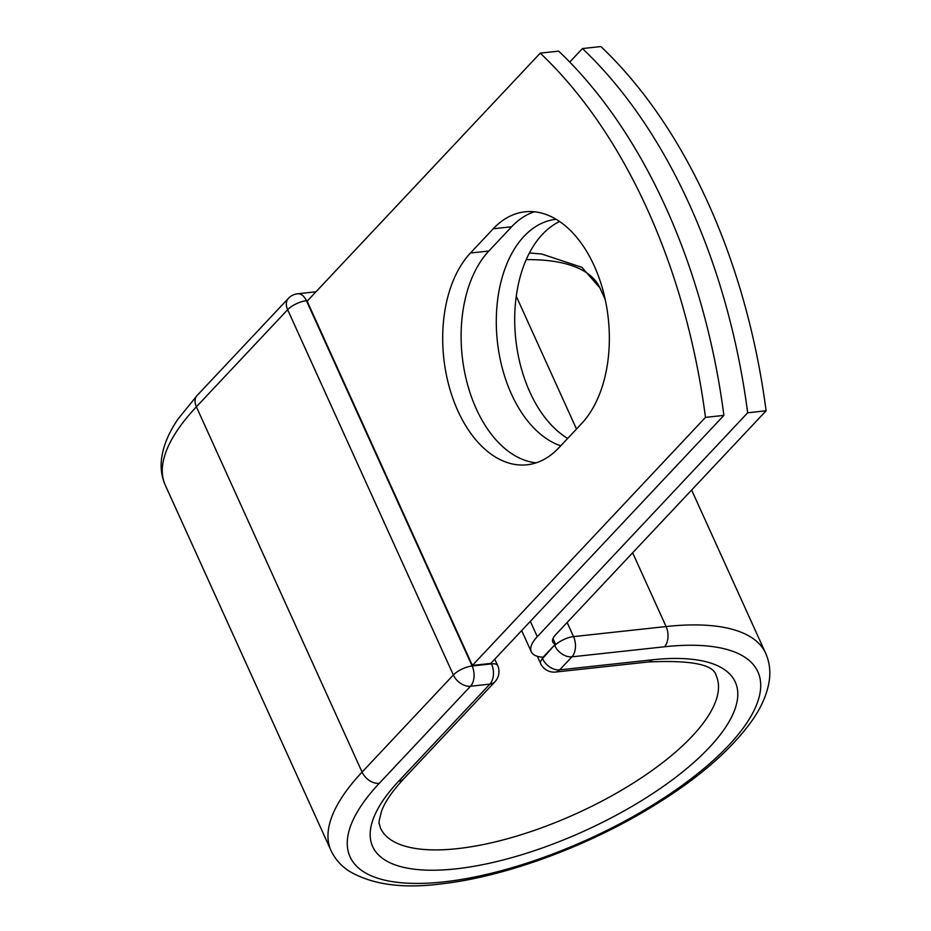 <?xml version="1.0" encoding="UTF-8"?>
<svg xmlns="http://www.w3.org/2000/svg" width="931" height="931" viewBox="0 0 931 931"><rect width="100%" height="100%" fill="white"/><g stroke="black" fill="none" stroke-linecap="round" stroke-linejoin="round"><path stroke-width="1.4" d="M594.187 265.777A115.025 71.268 -96.2 0 0 525.003 211.814A115.025 71.268 -96.2 0 0 493.244 228.758L470.434 253.023A115.025 71.268 -96.2 0 0 448.87 385.527A115.025 71.268 -96.2 0 0 527.062 464.79A115.025 71.268 -96.2 0 0 558.809 447.846L581.619 423.582A115.025 71.268 -96.2 0 0 594.187 265.777M534.313 211.791A115.025 71.268 -96.2 0 0 511.654 226.757L488.856 251.021A115.025 71.268 -96.2 0 0 465.523 376.345A115.025 71.268 -96.2 0 0 536.163 462.823M567.666 438.431A115.025 71.268 83.8 0 1 529.879 392.114A115.025 71.268 83.8 0 1 559.612 221.52M560.741 445.798A115.025 71.268 83.8 0 1 511.456 394.116A115.025 71.268 83.8 0 1 555.795 219.367A115.025 71.268 83.8 0 1 556.179 219.32M569.737 62.074L582.445 48.552A491.58 304.565 -96.2 0 1 747.674 412.794L537.28 636.676A46.015 16.921 155.6 0 0 531.287 651.781A46.015 16.921 155.6 0 0 543.134 657.193L554.527 645.078A14.745 5.423 -24.4 0 1 555.47 644.147L552.956 638.608M582.445 48.552L600.867 46.55A491.58 304.565 83.8 0 1 766.097 410.792L555.691 634.674A22.414 8.251 155.6 0 0 552.77 642.029A22.414 8.251 155.6 0 0 555.47 644.147M747.674 412.794L766.097 410.792M542.284 657.146L542.575 657.786L543.134 657.193M723.899 415.377L490.788 663.419L472.378 665.421L307.149 301.179L540.248 53.137L558.67 51.135A491.58 304.565 83.8 0 1 723.899 415.377L705.477 417.379A491.58 304.565 83.8 0 0 540.248 53.137M472.378 665.421L705.477 417.379M511.654 226.757L493.244 228.758M530.321 621.349L537.28 636.676M541.819 657.1L542.505 658.636L554.527 645.078M652.224 659.811A199.094 73.235 155.6 0 1 709.341 747.453A199.094 73.235 155.6 0 1 455.736 868.879A199.094 73.235 155.6 0 1 398.631 781.237A14.745 10.229 -136.8 0 0 403.705 778.84L494.978 681.725A14.745 10.229 -136.8 0 1 489.892 684.122L470.516 686.228A14.745 10.229 -136.8 0 1 453.35 674.987L362.078 772.102L196.383 406.812A238.662 87.793 155.6 0 0 165.276 485.167L330.971 850.445A238.662 87.793 155.6 0 1 362.078 772.102A14.745 10.229 -136.8 0 0 379.254 783.343A223.917 82.37 155.6 0 0 443.493 881.913A223.917 82.37 155.6 0 0 728.717 745.347A223.917 82.37 155.6 0 0 664.478 646.777A14.745 9.135 -96.2 0 0 666.084 626.54L573.543 636.606A14.745 9.135 83.8 0 1 571.937 656.832L559.682 669.866A14.745 9.135 83.8 0 1 555.609 672.042L648.151 661.988A14.745 9.135 -96.2 0 0 652.224 659.811L559.682 669.866A14.745 10.229 43.2 0 1 542.505 658.636A14.745 5.423 -24.4 0 0 540.585 663.477A14.745 14.745 0 0 0 555.609 672.042M664.478 646.777L571.937 656.832A14.745 10.229 43.2 0 1 554.76 645.602A14.745 5.423 -24.4 0 1 573.543 636.606L567.142 622.49M330.971 850.445C334.869 858.789 340.793 865.609 348.776 870.916C371.783 884.648 402.797 888.954 441.806 883.822C501.367 877.107 577.802 849.968 640.749 813.485C692.571 783.413 729.916 752.097 752.807 719.523C762.058 706.094 767.586 692.873 769.367 679.874C770.577 670.471 769.343 661.604 765.666 653.259A238.662 87.793 155.6 0 0 666.084 626.54L632.638 552.805M576.498 429.028L516.263 296.244M529.413 252.964L541.702 254.012L581.968 267.383L599.96 287.982A238.662 87.793 155.6 0 0 526.213 259.644M307.719 300.562L306.427 300.713L472.133 665.991A14.745 5.423 -24.4 0 0 453.35 674.987L287.644 309.697L196.383 406.812A14.745 10.229 -136.8 0 1 197.139 395.466L178.089 418.95C168.988 432.193 163.495 445.227 161.633 458.052C160.318 467.63 161.529 476.672 165.276 485.167M403.705 778.84C392.428 791.059 385.085 801.684 381.698 810.738C379.231 819.78 378.452 824.168 379.348 823.923L380.442 828.008A184.338 67.812 155.6 0 0 576.336 813.613A184.338 67.812 155.6 0 0 716.195 675.708C713.914 664.536 691.233 659.963 648.151 661.988M398.631 781.237L489.892 684.122A14.745 9.135 -96.2 0 0 491.51 663.884L491.126 663.058M379.254 783.343L470.516 686.228A14.745 9.135 -96.2 0 0 472.133 665.991L491.51 663.884A14.745 5.423 -24.4 0 1 497.654 665.537A14.745 14.745 0 0 1 494.978 681.725M315.97 291.787L297.559 293.789A14.745 9.135 -96.2 0 1 306.427 300.713A14.745 5.423 -24.4 0 0 287.644 309.697A14.745 10.229 -136.8 0 1 288.412 298.351L197.139 395.466M488.856 251.021L470.434 253.023M521.663 630.566L531.287 651.781M599.96 287.982L605.231 299.596M691.617 490.032L765.666 653.259M537.327 656.285L540.585 663.477M494.768 659.183L497.654 665.537M297.559 293.789A14.745 14.745 0 0 0 288.412 298.351"/></g></svg>
